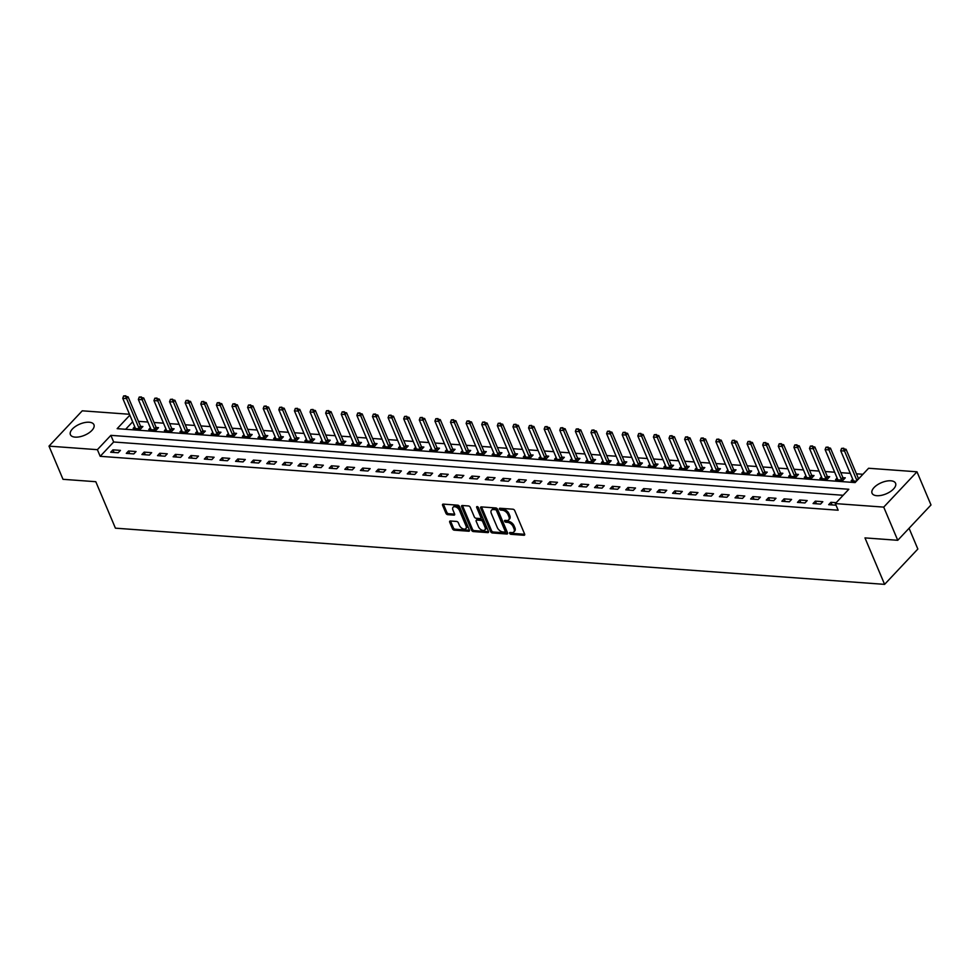 <?xml version="1.0" encoding="UTF-8"?>
<svg xmlns="http://www.w3.org/2000/svg" width="980" height="980" viewBox="0 0 980 980"><rect width="100%" height="100%" fill="white"/><g stroke="black" fill="none" stroke-linecap="round" stroke-linejoin="round"><path stroke-width="1.47" d="M509.686 533.341A1.127 0.674 -136.7 0 0 510.923 534.308L523.945 535.264A1.605 0.968 -136.7 0 0 524.57 535.068A1.605 0.968 -136.7 0 0 524.619 534.051L514.721 510.605A1.605 0.968 -136.7 0 0 512.944 509.208L499.923 508.252A1.127 0.674 -136.7 0 0 500.694 510.078L502.373 510.2A5.145 3.087 -136.7 0 1 508.057 514.659L508.877 516.607A5.145 3.087 -136.7 0 1 508.706 519.853A5.145 3.087 -136.7 0 1 506.721 520.49L505.031 520.368A1.127 0.674 -136.7 0 0 505.803 522.193L507.493 522.316A5.145 3.087 -136.7 0 1 513.177 526.774L513.998 528.735A5.145 3.087 -136.7 0 1 513.826 531.969A5.145 3.087 -136.7 0 1 511.842 532.606L510.151 532.483A1.127 0.674 -136.7 0 0 509.686 533.341M510.654 532.52A1.127 0.674 -136.7 0 0 511.83 533.353L524.704 534.296M500.413 508.289A1.127 0.674 -136.7 0 0 501.589 509.122L503.279 509.245L502.373 510.2M505.533 520.404A1.127 0.674 -136.7 0 0 506.709 521.238L508.387 521.36L507.493 522.316M89.18 422.233A12.777 6.064 157.1 0 1 93.933 424.72A12.777 6.064 157.1 0 1 88.678 433.074A12.777 6.064 157.1 0 1 75.166 437.129A12.777 6.064 157.1 0 1 70.401 434.655A12.777 6.064 157.1 0 1 75.668 426.3A12.777 6.064 157.1 0 1 89.18 422.233M890.82 480.8A12.777 6.064 157.1 0 1 895.573 483.275A12.777 6.064 157.1 0 1 890.318 491.629A12.777 6.064 157.1 0 1 876.806 495.696A12.777 6.064 157.1 0 1 872.053 493.222A12.777 6.064 157.1 0 1 877.308 484.867A12.777 6.064 157.1 0 1 890.82 480.8M450.396 520.993A1.605 0.968 -136.7 0 0 449.771 521.188A1.605 0.968 -136.7 0 0 449.71 522.205L452.491 528.784A1.605 0.968 -136.7 0 0 454.267 530.168L468.734 531.234A1.605 0.968 -136.7 0 0 469.346 531.025A1.605 0.968 -136.7 0 0 469.408 530.021L459.498 506.562A1.605 0.968 -136.7 0 0 457.721 505.178L443.266 504.112A1.605 0.968 -136.7 0 0 442.642 504.32A1.605 0.968 -136.7 0 0 442.593 505.337L445.949 513.275A1.605 0.968 -136.7 0 0 447.725 514.672L453.912 515.125A1.605 0.968 -136.7 0 0 454.536 514.917A1.605 0.968 -136.7 0 0 454.585 513.912L452.919 509.968A4.3 2.573 -136.7 0 1 453.066 507.26A4.3 2.573 -136.7 0 1 456.362 507.199A4.3 2.573 -136.7 0 1 459.473 510.445L466.002 525.88A4.3 2.573 -136.7 0 1 465.855 528.588A4.3 2.573 -136.7 0 1 462.56 528.649A4.3 2.573 -136.7 0 1 459.436 525.403L458.358 522.83A1.605 0.968 -136.7 0 0 456.582 521.446L450.396 520.993M129.862 415.165L117.159 428.664L855.111 482.577L868.598 468.256L916.986 471.797L931 504.97L897.741 540.298L864.973 537.898L884.597 584.362L115.42 528.171L95.795 481.707L63.014 479.318L49 446.133L82.259 410.816L129.483 414.271M897.741 540.298L883.727 507.113L835.34 503.585L848.827 489.265L110.863 435.353L97.388 449.673L49 446.133M843.155 495.28L113.668 441.992L100.193 456.313L838.145 510.213L835.34 503.585M100.193 456.313L97.388 449.673M490.613 531.564A1.605 0.968 -136.7 0 0 492.389 532.961L506.844 534.014A1.605 0.968 -136.7 0 0 507.469 533.818A1.605 0.968 -136.7 0 0 507.53 532.802L497.62 509.355A1.605 0.968 -136.7 0 0 495.843 507.959L481.376 506.905A1.605 0.968 -136.7 0 0 480.764 507.101A1.605 0.968 -136.7 0 0 480.702 508.118L490.613 531.564L491.507 530.609A1.605 0.968 -136.7 0 0 493.283 532.005L507.603 533.047M487.795 532.618L473.328 531.564A1.605 0.968 -136.7 0 1 471.552 530.168L461.641 506.721A1.605 0.968 -136.7 0 1 461.702 505.717A1.605 0.968 -136.7 0 1 462.327 505.509L468.514 505.962A1.605 0.968 -136.7 0 1 470.29 507.358L474.308 516.864A1.605 0.968 -136.7 0 0 476.084 518.261L480.188 518.555A1.605 0.968 -136.7 0 0 480.813 518.359A1.605 0.968 -136.7 0 0 480.862 517.342L476.684 507.444A1.127 0.674 -136.7 0 1 478.399 507.567L488.469 531.405A1.605 0.968 -136.7 0 1 488.408 532.422A1.605 0.968 -136.7 0 1 487.795 532.618L488.579 531.785M836.197 502.679L830.93 502.299L828.676 504.676L836.038 505.215M822.808 501.699L815.323 501.148L813.069 503.536L820.566 504.088L822.808 501.699M807.202 500.56L799.717 500.008L797.463 502.397L804.96 502.948L807.202 500.56M791.595 499.42L784.098 498.869L781.856 501.258L789.353 501.809L791.595 499.42M775.989 498.281L768.492 497.73L766.25 500.119L773.747 500.67L775.989 498.281M760.382 497.142L752.885 496.591L750.643 498.979L758.128 499.531L760.382 497.142M744.776 496.002L737.279 495.451L735.037 497.84L742.522 498.391L744.776 496.002M729.157 494.863L721.672 494.312L719.418 496.701L726.915 497.252L729.157 494.863M713.55 493.724L706.066 493.173L703.812 495.562L711.308 496.101L713.55 493.724M697.944 492.585L690.459 492.034L688.205 494.422L695.702 494.961L697.944 492.585M682.337 491.433L674.84 490.894L672.598 493.283L680.096 493.822L682.337 491.433M666.731 490.294L659.234 489.755L656.992 492.144L664.477 492.683L666.731 490.294M651.124 489.155L643.627 488.616L641.386 490.992L648.87 491.544L651.124 489.155M635.518 488.016L628.021 487.477L625.779 489.853L633.264 490.404L635.518 488.016M619.899 486.876L612.414 486.325L610.16 488.714L617.657 489.265L619.899 486.876M604.293 485.737L596.808 485.186L594.554 487.575L602.051 488.126L604.293 485.737M588.686 484.598L581.201 484.047L578.947 486.435L586.444 486.987L588.686 484.598M573.08 483.459L565.582 482.907L563.341 485.296L570.838 485.847L573.08 483.459M557.473 482.319L549.976 481.768L547.734 484.157L555.219 484.708L557.473 482.319M541.866 481.18L534.37 480.629L532.128 483.018L539.613 483.569L541.866 481.18M526.26 480.041L518.763 479.49L516.521 481.878L524.006 482.417L526.26 480.041M510.641 478.902L503.157 478.35L500.903 480.739L508.399 481.278L510.641 478.902M495.035 477.75L487.55 477.211L485.296 479.6L492.793 480.139L495.035 477.75M479.428 476.611L471.944 476.072L469.69 478.461L477.187 479L479.428 476.611M463.822 475.471L456.325 474.933L454.083 477.309L461.58 477.86L463.822 475.471M448.215 474.332L440.718 473.793L438.477 476.17L445.961 476.721L448.215 474.332M432.609 473.193L425.112 472.642L422.87 475.031L430.355 475.582L432.609 473.193M417.002 472.054L409.505 471.502L407.264 473.891L414.748 474.443L417.002 472.054M401.384 470.915L393.899 470.363L391.645 472.752L399.142 473.303L401.384 470.915M385.777 469.775L378.292 469.224L376.038 471.613L383.535 472.164L385.777 469.775M370.171 468.636L362.686 468.085L360.432 470.474L367.929 471.025L370.171 468.636M354.564 467.497L347.067 466.946L344.825 469.334L352.322 469.886L354.564 467.497M338.958 466.358L331.461 465.806L329.219 468.195L336.704 468.746L338.958 466.358M323.351 465.218L315.854 464.667L313.612 467.056L321.097 467.595L323.351 465.218M307.745 464.079L300.248 463.528L298.006 465.916L305.49 466.455L307.745 464.079M292.126 462.928L284.641 462.389L282.387 464.777L289.884 465.316L292.126 462.928M276.519 461.788L269.035 461.249L266.781 463.638L274.278 464.177L276.519 461.788M260.913 460.649L253.428 460.11L251.174 462.487L258.671 463.038L260.913 460.649M245.306 459.51L237.809 458.971L235.568 461.347L243.065 461.899L245.306 459.51M229.7 458.371L222.203 457.819L219.961 460.208L227.446 460.759L229.7 458.371M214.093 457.231L206.596 456.68L204.355 459.069L211.839 459.62L214.093 457.231M198.487 456.092L190.99 455.541L188.748 457.93L196.233 458.481L198.487 456.092M182.868 454.953L175.383 454.402L173.129 456.79L180.626 457.341L182.868 454.953M167.262 453.814L159.777 453.262L157.523 455.651L165.02 456.202L167.262 453.814M151.655 452.674L144.17 452.123L141.916 454.512L149.413 455.063L151.655 452.674M136.049 451.535L128.552 450.984L126.31 453.373L133.807 453.912L136.049 451.535M120.442 450.396L112.945 449.845L110.703 452.233L118.188 452.772L120.442 450.396M862.939 474.283L856.434 473.805M850.273 473.352L840.828 472.666M834.666 472.213L825.221 471.527M819.047 471.074L809.615 470.388M803.441 469.935L793.996 469.236M787.834 468.795L778.389 468.097M772.228 467.656L762.783 466.958M756.621 466.517L747.177 465.819M741.015 465.365L731.57 464.679M725.408 464.226L715.964 463.54M709.789 463.087L700.345 462.401M694.183 461.948L684.738 461.262M678.577 460.808L669.132 460.122M662.97 459.669L653.525 458.983M647.364 458.53L637.919 457.844M631.757 457.391L622.312 456.705M616.151 456.251L606.706 455.553M600.532 455.112L591.087 454.414M584.925 453.973L575.481 453.274M569.319 452.834L559.874 452.135M553.712 451.682L544.268 450.996M538.106 450.543L528.661 449.857M522.499 449.404L513.055 448.718M506.893 448.264L497.448 447.578M491.274 447.125L481.829 446.439M475.668 445.986L466.223 445.3M460.061 444.846L450.616 444.161M444.454 443.707L435.01 443.021M428.848 442.568L419.403 441.882M413.241 441.429L403.797 440.731M397.635 440.29L388.19 439.591M382.016 439.15L372.572 438.452M366.41 438.011L356.965 437.313M350.803 436.86L341.359 436.174M335.197 435.72L325.752 435.034M319.59 434.581L310.146 433.895M303.984 433.442L294.539 432.756M288.377 432.303L278.933 431.616M272.759 431.163L263.314 430.477M257.152 430.024L247.707 429.338M241.546 428.885L232.101 428.199M225.939 427.746L216.494 427.047M210.333 426.606L200.888 425.908M194.726 425.467L185.281 424.769M179.12 424.328L169.675 423.63M163.501 423.176L154.056 422.49M147.894 422.037L138.45 421.351M132.668 421.804L125.624 429.289M852.723 479.147L851.155 480.813L856.422 481.205M837.104 478.007L835.548 479.673L843.033 480.225L845.287 477.836L842.971 477.664M821.497 476.868L819.929 478.534L827.426 479.085L829.668 476.697L827.365 476.525M805.891 475.729L804.323 477.395L811.82 477.946L814.062 475.557L811.759 475.386M790.284 474.59L788.716 476.255L796.213 476.795L798.455 474.418L796.14 474.247M774.678 473.45L773.11 475.116L780.607 475.655L782.848 473.279L780.533 473.107M759.071 472.311L757.503 473.977L764.988 474.516L767.242 472.127L764.927 471.968M743.465 471.172L741.897 472.838L749.382 473.377L751.636 470.988L749.32 470.829M727.846 470.033L726.29 471.686L733.775 472.238L736.029 469.849L733.714 469.69M712.24 468.881L710.672 470.547L718.168 471.098L720.41 468.71L718.107 468.538M696.633 467.742L695.065 469.408L702.562 469.959L704.804 467.57L702.489 467.399M681.027 466.603L679.458 468.269L686.956 468.82L689.197 466.431L686.882 466.26M665.42 465.463L663.852 467.129L671.349 467.68L673.591 465.292L671.276 465.12M649.814 464.324L648.245 465.99L655.73 466.541L657.984 464.153L655.669 463.981M634.207 463.185L632.639 464.851L640.124 465.402L642.378 463.013L640.062 462.842M618.588 462.046L617.02 463.712L624.517 464.263L626.759 461.874L624.456 461.702M602.982 460.906L601.414 462.572L608.911 463.124L611.153 460.735L608.85 460.563M587.375 459.767L585.807 461.433L593.304 461.972L595.546 459.596L593.231 459.424M571.769 458.628L570.201 460.294L577.698 460.833L579.94 458.456L577.624 458.285M556.162 457.488L554.594 459.155L562.091 459.694L564.333 457.305L562.018 457.146M540.556 456.349L538.988 458.015L546.473 458.554L548.726 456.166L546.411 456.006M524.949 455.21L523.381 456.864L530.866 457.415L533.12 455.026L530.805 454.855M509.331 454.059L507.763 455.725L515.26 456.276L517.501 453.887L515.198 453.716M493.724 452.919L492.156 454.585L499.653 455.137L501.895 452.748L499.592 452.576M478.118 451.78L476.55 453.446L484.047 453.997L486.288 451.609L483.973 451.437M462.511 450.641L460.943 452.307L468.44 452.858L470.682 450.469L468.367 450.298M446.905 449.502L445.337 451.168L452.821 451.719L455.075 449.33L452.76 449.159M431.298 448.362L429.73 450.028L437.215 450.579L439.469 448.191L437.154 448.019M415.692 447.223L414.124 448.889L421.608 449.44L423.862 447.052L421.547 446.88M400.073 446.084L398.505 447.75L406.002 448.289L408.244 445.912L405.941 445.741M384.466 444.945L382.898 446.611L390.395 447.149L392.637 444.773L390.334 444.602M368.86 443.805L367.292 445.471L374.789 446.01L377.031 443.622L374.715 443.462M353.253 442.666L351.685 444.332L359.182 444.871L361.424 442.482L359.109 442.323M337.647 441.527L336.079 443.18L343.563 443.732L345.818 441.343L343.502 441.184M322.04 440.375L320.472 442.041L327.957 442.593L330.211 440.204L327.896 440.032M306.434 439.236L304.866 440.902L312.351 441.453L314.605 439.065L312.289 438.893M290.815 438.097L289.247 439.763L296.744 440.314L298.986 437.925L296.683 437.754M275.209 436.958L273.641 438.624L281.138 439.175L283.379 436.786L281.076 436.615M259.602 435.818L258.034 437.484L265.531 438.036L267.773 435.647L265.457 435.475M243.996 434.679L242.428 436.345L249.925 436.896L252.166 434.507L249.851 434.336M228.389 433.54L226.821 435.206L234.306 435.757L236.56 433.368L234.245 433.197M212.782 432.401L211.214 434.067L218.699 434.618L220.953 432.229L218.638 432.058M197.176 431.261L195.608 432.927L203.093 433.466L205.347 431.09L203.032 430.918M181.557 430.122L179.989 431.788L187.486 432.327L189.728 429.951L187.425 429.779M165.951 428.983L164.383 430.649L171.88 431.188L174.121 428.799L171.819 428.64M150.344 427.844L148.776 429.51L156.273 430.049L158.515 427.66L156.2 427.501M134.738 426.704L133.17 428.358L140.667 428.909L142.909 426.521L140.593 426.349M884.597 584.362L917.844 549.033L909.073 528.269M916.986 471.797L883.727 507.113M113.668 441.992L110.863 435.353M830.93 502.299L832.045 504.921M815.323 501.148L816.438 503.781M799.717 500.008L800.819 502.642M784.098 498.869L785.213 501.503M768.492 497.73L769.606 500.363M752.885 496.591L754 499.224M737.279 495.451L738.393 498.085M721.672 494.312L722.787 496.946M706.066 493.173L707.18 495.807M690.459 492.034L691.562 494.667M674.84 490.894L675.955 493.528M659.234 489.755L660.348 492.389M643.627 488.616L644.742 491.237M628.021 487.477L629.136 490.098M612.414 486.325L613.529 488.959M596.808 485.186L597.91 487.82M581.201 484.047L582.304 486.68M565.582 482.907L566.697 485.541M549.976 481.768L551.091 484.402M534.37 480.629L535.484 483.263M518.763 479.49L519.878 482.123M503.157 478.35L504.271 480.984M487.55 477.211L488.653 479.845M471.944 476.072L473.046 478.706M456.325 474.933L457.44 477.566M440.718 473.793L441.833 476.415M425.112 472.642L426.227 475.276M409.505 471.502L410.62 474.136M393.899 470.363L395.014 472.997M378.292 469.224L379.395 471.858M362.686 468.085L363.788 470.719M347.067 466.946L348.182 469.579M331.461 465.806L332.575 468.44M315.854 464.667L316.969 467.301M300.248 463.528L301.362 466.162M284.641 462.389L285.756 465.022M269.035 461.249L270.137 463.883M253.428 460.11L254.531 462.732M237.809 458.971L238.924 461.592M222.203 457.819L223.318 460.453M206.596 456.68L207.711 459.314M190.99 455.541L192.105 458.175M175.383 454.402L176.498 457.035M159.777 453.262L160.879 455.896M144.17 452.123L145.273 454.757M128.552 450.984L129.666 453.618M112.945 449.845L114.06 452.478M513.826 531.969L514.721 531.013A5.145 3.087 -136.7 0 0 514.904 527.779L513.998 528.735M508.387 521.36A5.145 3.087 -136.7 0 1 514.071 525.819L514.904 527.779M508.706 519.853L509.6 518.898A5.145 3.087 -136.7 0 0 509.784 515.664L508.877 516.607M503.279 509.245A5.145 3.087 -136.7 0 1 508.951 513.704L509.784 515.664M481.523 506.917A1.605 0.968 -136.7 0 0 481.609 507.162L491.507 530.609M504.737 532.091A1.127 0.674 -136.7 0 0 505.202 531.246L496.505 510.654A1.127 0.674 -136.7 0 0 495.268 509.686L493.491 509.551A5.145 3.087 -136.7 0 0 491.507 510.2A5.145 3.087 -136.7 0 0 491.323 513.434L497.277 527.51A5.145 3.087 -136.7 0 0 502.948 531.956L504.737 532.091M505.631 531.135A1.127 0.674 -136.7 0 0 506.109 530.29L505.202 531.246M491.507 510.2L492.401 509.245A5.145 3.087 -136.7 0 1 494.386 508.596L496.162 508.73A1.127 0.674 -136.7 0 1 497.411 509.71L506.109 530.29M488.555 531.662L474.222 530.609L473.328 531.564M462.462 505.521A1.605 0.968 -136.7 0 0 462.548 505.766L472.446 529.212A1.605 0.968 -136.7 0 0 474.222 530.609M480.813 518.359L481.707 517.403A1.605 0.968 -136.7 0 0 481.756 516.387L477.701 506.795M478.473 526.738A4.3 2.573 -136.7 0 0 481.584 529.972A4.3 2.573 -136.7 0 0 484.88 529.923A4.3 2.573 -136.7 0 0 485.027 527.216L482.736 521.777A1.605 0.968 -136.7 0 0 480.96 520.38L476.856 520.086A1.605 0.968 -136.7 0 0 476.231 520.282A1.605 0.968 -136.7 0 0 476.182 521.299L478.473 526.738M484.88 529.923L485.786 528.967A4.3 2.573 -136.7 0 0 485.933 526.26L485.027 527.216M476.231 520.282L477.125 519.327A1.605 0.968 -136.7 0 1 477.75 519.13L481.854 519.424A1.605 0.968 -136.7 0 1 483.63 520.821L485.933 526.26M465.855 528.588L466.75 527.632A4.3 2.573 -136.7 0 0 466.897 524.925L466.002 525.88M453.066 507.26L453.973 506.305A4.3 2.573 -136.7 0 1 457.268 506.256A4.3 2.573 -136.7 0 1 460.38 509.49L466.897 524.925M443.401 504.124A1.605 0.968 -136.7 0 0 443.487 504.382L446.843 512.32A1.605 0.968 -136.7 0 0 448.62 513.716L454.671 514.157M450.531 521.005A1.605 0.968 -136.7 0 0 450.616 521.25L453.397 527.828A1.605 0.968 -136.7 0 0 455.173 529.212L469.494 530.266M858.615 478.865A1.642 0.98 43.3 0 1 858.419 478.51L846.083 449.305L844.466 451.033L840.717 450.751L853.053 479.955A1.642 0.98 43.3 0 1 853.164 480.347L853.249 480.972M843.743 448.228L841.6 448.387L846.083 449.305M856.998 480.58A1.642 0.98 43.3 0 1 856.802 480.225L843.474 448.522M840.717 450.751L841.6 448.387M844.025 479.171L843.045 477.774A1.642 0.98 43.3 0 1 842.812 477.37L830.477 448.166L828.86 449.894L825.111 449.612L837.447 478.816A1.642 0.98 43.3 0 1 837.557 479.208L837.643 479.833M828.137 447.088L825.993 447.235L830.477 448.166M841.881 480.139L841.428 479.49A1.642 0.98 43.3 0 1 841.195 479.085L827.867 447.382M825.111 449.612L825.993 447.235M828.418 478.032L827.439 476.635A1.642 0.98 43.3 0 1 827.206 476.231L814.87 447.027L813.253 448.742L809.505 448.473L821.84 477.677A1.642 0.98 43.3 0 1 821.951 478.069L822.024 478.681M812.53 445.949L810.387 446.096L814.87 447.027M826.275 479L825.822 478.35A1.642 0.98 43.3 0 1 825.589 477.946L812.261 446.243M809.505 448.473L810.387 446.096M812.812 476.893L811.82 475.496A1.642 0.98 43.3 0 1 811.599 475.092L799.264 445.888L797.647 447.603L793.898 447.333L806.234 476.537A1.642 0.98 43.3 0 1 806.344 476.929L806.418 477.542M796.924 444.81L794.78 444.957L799.264 445.888M810.656 477.86L810.203 477.211A1.642 0.98 43.3 0 1 809.982 476.807L796.654 445.091M793.898 447.333L794.78 444.957M797.206 475.741L796.213 474.357A1.642 0.98 43.3 0 1 795.993 473.952L783.657 444.749L782.04 446.464L778.292 446.194L790.627 475.398A1.642 0.98 43.3 0 1 790.738 475.79L790.811 476.403M781.317 443.671L779.173 443.818L783.657 444.749M795.05 476.721L794.596 476.072A1.642 0.98 43.3 0 1 794.376 475.668L781.048 443.952M778.292 446.194L779.173 443.818M781.587 474.602L780.607 473.218A1.642 0.98 43.3 0 1 780.374 472.801L768.051 443.609L766.433 445.324L762.685 445.055L775.021 474.247A1.642 0.98 43.3 0 1 775.131 474.651L775.205 475.263M765.711 442.531L763.567 442.678L768.051 443.609M779.443 475.57L778.99 474.933A1.642 0.98 43.3 0 1 778.757 474.528L765.441 442.813M762.685 445.055L763.567 442.678M765.98 473.463L765 472.078A1.642 0.98 43.3 0 1 764.768 471.662L752.432 442.47L750.815 444.185L747.079 443.916L759.402 473.107A1.642 0.98 43.3 0 1 759.524 473.512L759.598 474.124M750.104 441.392L747.961 441.539L752.432 442.47M763.837 474.43L763.383 473.793A1.642 0.98 43.3 0 1 763.151 473.389L749.823 441.674M747.079 443.916L747.961 441.539M750.374 472.323L749.394 470.939A1.642 0.98 43.3 0 1 749.161 470.523L736.825 441.331L735.208 443.046L731.46 442.776L743.795 471.968A1.642 0.98 43.3 0 1 743.906 472.372L743.992 472.985M734.486 440.253L732.342 440.4L736.825 441.331M748.23 473.291L747.777 472.654A1.642 0.98 43.3 0 1 747.544 472.25L734.216 440.535M731.46 442.776L732.342 440.4M734.767 471.184L733.787 469.788A1.642 0.98 43.3 0 1 733.555 469.383L721.219 440.192L719.602 441.907L715.853 441.637L728.189 470.829A1.642 0.98 43.3 0 1 728.299 471.233L728.385 471.846M718.879 439.113L716.735 439.261L721.219 440.192M732.624 472.152L732.17 471.515A1.642 0.98 43.3 0 1 731.938 471.111L718.61 439.395M715.853 441.637L716.735 439.261M719.161 470.045L718.181 468.648A1.642 0.98 43.3 0 1 717.948 468.244L705.612 439.052L703.995 440.767L700.247 440.498L712.583 469.69A1.642 0.98 43.3 0 1 712.693 470.094L712.766 470.706M703.273 437.974L701.129 438.121L705.612 439.052M717.017 471.013L716.564 470.376A1.642 0.98 43.3 0 1 716.331 469.959L703.003 438.256M700.247 440.498L701.129 438.121M703.554 468.906L702.562 467.509A1.642 0.98 43.3 0 1 702.342 467.105L690.006 437.913L688.389 439.628L684.64 439.346L696.976 468.55A1.642 0.98 43.3 0 1 697.086 468.955L697.16 469.567M687.666 436.835L685.522 436.982L690.006 437.913M701.398 469.873L700.945 469.236A1.642 0.98 43.3 0 1 700.725 468.82L687.397 437.117M684.64 439.346L685.522 436.982M687.948 467.766L686.956 466.37A1.642 0.98 43.3 0 1 686.735 465.966L674.399 436.762L672.782 438.489L669.034 438.207L681.37 467.411A1.642 0.98 43.3 0 1 681.48 467.803L681.553 468.428M672.06 435.684L669.916 435.843L674.399 436.762M685.792 468.734L685.339 468.085A1.642 0.98 43.3 0 1 685.118 467.68L671.79 435.978M669.034 438.207L669.916 435.843M672.329 466.627L671.349 465.231A1.642 0.98 43.3 0 1 671.116 464.826L658.793 435.622L657.176 437.35L653.427 437.068L665.763 466.272A1.642 0.98 43.3 0 1 665.873 466.664L665.947 467.288M656.453 434.544L654.309 434.704L658.793 435.622M670.185 467.595L669.732 466.946A1.642 0.98 43.3 0 1 669.499 466.541L656.183 434.838M653.427 437.068L654.309 434.704M656.723 465.488L655.742 464.091A1.642 0.98 43.3 0 1 655.51 463.687L643.174 434.483L641.557 436.21L637.821 435.929L650.144 465.132A1.642 0.98 43.3 0 1 650.267 465.524L650.34 466.149M640.834 433.405L638.703 433.564L643.174 434.483M654.579 466.455L654.126 465.806A1.642 0.98 43.3 0 1 653.893 465.402L640.565 433.699M637.821 435.929L638.703 433.564M641.116 464.349L640.136 462.952A1.642 0.98 43.3 0 1 639.903 462.548L627.567 433.344L625.951 435.059L622.202 434.789L634.538 463.993A1.642 0.98 43.3 0 1 634.648 464.385L634.734 464.998M625.228 432.266L623.084 432.413L627.567 433.344M638.972 465.316L638.519 464.667A1.642 0.98 43.3 0 1 638.286 464.263L624.958 432.56M622.202 434.789L623.084 432.413M625.51 463.209L624.529 461.813A1.642 0.98 43.3 0 1 624.297 461.409L611.961 432.204L610.344 433.92L606.596 433.65L618.931 462.854A1.642 0.98 43.3 0 1 619.042 463.246L619.127 463.859M609.621 431.127L607.477 431.274L611.961 432.204M623.366 464.177L622.913 463.528A1.642 0.98 43.3 0 1 622.68 463.124L609.352 431.421M606.596 433.65L607.477 431.274M609.903 462.07L608.923 460.674A1.642 0.98 43.3 0 1 608.69 460.269L596.355 431.065L594.738 432.78L590.989 432.511L603.325 461.715A1.642 0.98 43.3 0 1 603.435 462.107L603.509 462.719M594.015 429.987L591.871 430.134L596.355 431.065M607.759 463.038L607.294 462.389A1.642 0.98 43.3 0 1 607.073 461.984L593.745 430.269M590.989 432.511L591.871 430.134M594.297 460.918L593.304 459.534A1.642 0.98 43.3 0 1 593.084 459.13L580.748 429.926L579.131 431.641L575.383 431.372L587.718 460.563A1.642 0.98 43.3 0 1 587.829 460.968L587.902 461.58M578.408 428.848L576.265 428.995L580.748 429.926M592.141 461.899L591.687 461.249A1.642 0.98 43.3 0 1 591.467 460.845L578.139 429.13M575.383 431.372L576.265 428.995M578.69 459.779L577.698 458.395A1.642 0.98 43.3 0 1 577.477 457.979L565.142 428.787L563.524 430.502L559.776 430.232L572.112 459.424A1.642 0.98 43.3 0 1 572.222 459.828L572.296 460.441M562.802 427.709L560.658 427.856L565.142 428.787M576.534 460.747L576.081 460.11A1.642 0.98 43.3 0 1 575.86 459.706L562.532 427.99M559.776 430.232L560.658 427.856M563.071 458.64L562.091 457.256A1.642 0.98 43.3 0 1 561.859 456.839L549.535 427.648L547.918 429.363L544.17 429.093L556.505 458.285A1.642 0.98 43.3 0 1 556.615 458.689L556.689 459.302M547.195 426.57L545.052 426.716L549.535 427.648M560.928 459.608L560.474 458.971A1.642 0.98 43.3 0 1 560.241 458.567L546.926 426.851M544.17 429.093L545.052 426.716M547.465 457.501L546.485 456.104A1.642 0.98 43.3 0 1 546.252 455.7L533.916 426.508L532.299 428.223L528.563 427.954L540.887 457.146A1.642 0.98 43.3 0 1 541.009 457.55L541.082 458.162M531.577 425.43L529.445 425.577L533.916 426.508M545.321 458.469L544.868 457.832A1.642 0.98 43.3 0 1 544.635 457.427L531.307 425.712M528.563 427.954L529.445 425.577M531.858 456.362L530.878 454.965A1.642 0.98 43.3 0 1 530.646 454.561L518.31 425.369L516.693 427.084L512.944 426.815L525.28 456.006A1.642 0.98 43.3 0 1 525.39 456.411L525.476 457.023M515.97 424.291L513.826 424.438L518.31 425.369M529.715 457.329L529.261 456.692A1.642 0.98 43.3 0 1 529.029 456.276L515.701 424.573M512.944 426.815L513.826 424.438M516.252 455.222L515.272 453.826A1.642 0.98 43.3 0 1 515.039 453.422L502.703 424.23L501.086 425.945L497.338 425.663L509.674 454.867A1.642 0.98 43.3 0 1 509.784 455.271L509.87 455.884M500.363 423.152L498.22 423.299L502.703 424.23M514.108 456.19L513.655 455.553A1.642 0.98 43.3 0 1 513.422 455.137L500.094 423.434M497.338 425.663L498.22 423.299M500.645 454.083L499.665 452.687A1.642 0.98 43.3 0 1 499.433 452.282L487.097 423.078L485.48 424.805L481.731 424.524L494.067 453.728A1.642 0.98 43.3 0 1 494.177 454.12L494.251 454.745M484.757 422L482.613 422.16L487.097 423.078M498.502 455.051L498.036 454.414A1.642 0.98 43.3 0 1 497.816 453.997L484.488 422.294M481.731 424.524L482.613 422.16M485.039 452.944L484.047 451.547A1.642 0.98 43.3 0 1 483.826 451.143L471.49 421.939L469.873 423.666L466.125 423.385L478.461 452.589A1.642 0.98 43.3 0 1 478.571 452.981L478.644 453.605M469.151 420.861L467.007 421.02L471.49 421.939M482.883 453.912L482.43 453.262A1.642 0.98 43.3 0 1 482.209 452.858L468.881 421.155M466.125 423.385L467.007 421.02M469.432 451.805L468.44 450.408A1.642 0.98 43.3 0 1 468.22 450.004L455.884 420.8L454.267 422.527L450.518 422.245L462.854 451.449A1.642 0.98 43.3 0 1 462.964 451.841L463.038 452.466M453.544 419.722L451.4 419.881L455.884 420.8M467.276 452.772L466.823 452.123A1.642 0.98 43.3 0 1 466.603 451.719L453.274 420.016M450.518 422.245L451.4 419.881M453.814 450.665L452.834 449.269A1.642 0.98 43.3 0 1 452.601 448.865L440.277 419.661L438.66 421.388L434.912 421.106L447.248 450.31A1.642 0.98 43.3 0 1 447.358 450.702L447.431 451.327M437.938 418.583L435.794 418.73L440.277 419.661M451.67 451.633L451.216 450.984A1.642 0.98 43.3 0 1 450.984 450.579L437.668 418.877M434.912 421.106L435.794 418.73M438.207 449.526L437.227 448.13A1.642 0.98 43.3 0 1 436.994 447.725L424.659 418.521L423.041 420.236L419.305 419.967L431.629 449.171A1.642 0.98 43.3 0 1 431.751 449.563L431.825 450.175M422.319 417.443L420.187 417.59L424.659 418.521M436.063 450.494L435.61 449.845A1.642 0.98 43.3 0 1 435.377 449.44L422.049 417.737M419.305 419.967L420.187 417.59M422.601 448.387L421.621 446.99A1.642 0.98 43.3 0 1 421.388 446.586L409.052 417.382L407.435 419.097L403.687 418.827L416.022 448.032A1.642 0.98 43.3 0 1 416.132 448.424L416.218 449.036M406.712 416.304L404.569 416.451L409.052 417.382M420.457 449.355L420.004 448.705A1.642 0.98 43.3 0 1 419.771 448.301L406.443 416.586M403.687 418.827L404.569 416.451M406.994 447.248L406.014 445.851A1.642 0.98 43.3 0 1 405.781 445.447L393.446 416.243L391.829 417.958L388.08 417.688L400.416 446.892A1.642 0.98 43.3 0 1 400.526 447.284L400.612 447.897M391.106 415.165L388.962 415.312L393.446 416.243M404.85 448.215L404.397 447.566A1.642 0.98 43.3 0 1 404.164 447.162L390.836 415.447M388.08 417.688L388.962 415.312M391.388 446.096L390.408 444.712A1.642 0.98 43.3 0 1 390.175 444.295L377.839 415.104L376.222 416.819L372.474 416.549L384.809 445.741A1.642 0.98 43.3 0 1 384.92 446.145L384.993 446.757M375.499 414.026L373.356 414.173L377.839 415.104M389.244 447.076L388.778 446.427A1.642 0.98 43.3 0 1 388.558 446.023L375.23 414.307M372.474 416.549L373.356 414.173M375.781 444.957L374.789 443.573A1.642 0.98 43.3 0 1 374.568 443.156L362.233 413.964L360.615 415.679L356.867 415.41L369.203 444.602A1.642 0.98 43.3 0 1 369.313 445.006L369.387 445.618M359.893 412.886L357.749 413.033L362.233 413.964M373.625 445.925L373.172 445.288A1.642 0.98 43.3 0 1 372.951 444.883L359.623 413.168M356.867 415.41L357.749 413.033M360.175 443.818L359.182 442.433A1.642 0.98 43.3 0 1 358.962 442.017L346.626 412.825L345.009 414.54L341.26 414.271L353.596 443.462A1.642 0.98 43.3 0 1 353.707 443.866L353.78 444.479M344.286 411.747L342.143 411.894L346.626 412.825M358.019 444.785L357.565 444.148A1.642 0.98 43.3 0 1 357.345 443.744L344.017 412.029M341.26 414.271L342.143 411.894M344.556 442.678L343.576 441.282A1.642 0.98 43.3 0 1 343.343 440.877L331.02 411.686L329.402 413.401L325.654 413.131L337.99 442.323A1.642 0.98 43.3 0 1 338.1 442.727L338.174 443.34M328.68 410.608L326.536 410.755L331.02 411.686M342.412 443.646L341.959 443.009A1.642 0.98 43.3 0 1 341.726 442.605L328.41 410.89M325.654 413.131L326.536 410.755M328.949 441.539L327.969 440.143A1.642 0.98 43.3 0 1 327.737 439.738L315.401 410.547L313.784 412.262L310.048 411.992L322.371 441.184A1.642 0.98 43.3 0 1 322.494 441.588L322.567 442.201M313.061 409.469L310.93 409.615L315.401 410.547M326.805 442.507L326.352 441.87A1.642 0.98 43.3 0 1 326.12 441.453L312.792 409.75M310.048 411.992L310.93 409.615M313.343 440.4L312.363 439.003A1.642 0.98 43.3 0 1 312.13 438.599L299.794 409.407L298.177 411.122L294.429 410.841L306.764 440.045A1.642 0.98 43.3 0 1 306.875 440.449L306.961 441.061M297.454 408.329L295.311 408.476L299.794 409.407M311.199 441.368L310.746 440.731A1.642 0.98 43.3 0 1 310.513 440.314L297.185 408.611M294.429 410.841L295.311 408.476M297.736 439.261L296.756 437.864A1.642 0.98 43.3 0 1 296.524 437.46L284.188 408.256L282.571 409.983L278.822 409.701L291.158 438.905A1.642 0.98 43.3 0 1 291.268 439.297L291.354 439.922M281.848 407.178L279.704 407.337L284.188 408.256M295.593 440.228L295.139 439.579A1.642 0.98 43.3 0 1 294.907 439.175L281.579 407.472M278.822 409.701L279.704 407.337M282.13 438.121L281.15 436.725A1.642 0.98 43.3 0 1 280.917 436.321L268.581 407.116L266.964 408.844L263.216 408.562L275.552 437.766A1.642 0.98 43.3 0 1 275.662 438.158L275.735 438.783M266.242 406.038L264.098 406.198L268.581 407.116M279.986 439.089L279.521 438.44A1.642 0.98 43.3 0 1 279.3 438.036L265.972 406.333M263.216 408.562L264.098 406.198M266.523 436.982L265.531 435.586A1.642 0.98 43.3 0 1 265.311 435.181L252.975 405.977L251.358 407.704L247.609 407.423L259.945 436.627A1.642 0.98 43.3 0 1 260.055 437.019L260.129 437.644M250.635 404.899L248.491 405.059L252.975 405.977M264.367 437.95L263.914 437.301A1.642 0.98 43.3 0 1 263.694 436.896L250.366 405.193M247.609 407.423L248.491 405.059M250.917 435.843L249.925 434.446A1.642 0.98 43.3 0 1 249.704 434.042L237.368 404.838L235.751 406.553L232.003 406.284L244.339 435.488A1.642 0.98 43.3 0 1 244.449 435.88L244.522 436.492M235.029 403.76L232.885 403.907L237.368 404.838M248.761 436.81L248.308 436.161A1.642 0.98 43.3 0 1 248.087 435.757L234.759 404.054M232.003 406.284L232.885 403.907M235.298 434.704L234.318 433.307A1.642 0.98 43.3 0 1 234.085 432.903L221.762 403.699L220.132 405.414L216.396 405.144L228.732 434.348A1.642 0.98 43.3 0 1 228.842 434.74L228.916 435.353M219.422 402.621L217.278 402.768L221.762 403.699M233.154 435.671L232.701 435.022A1.642 0.98 43.3 0 1 232.468 434.618L219.153 402.915M216.396 405.144L217.278 402.768M219.692 433.564L218.712 432.168A1.642 0.98 43.3 0 1 218.479 431.764L206.143 402.56L204.526 404.274L200.79 404.005L213.113 433.209A1.642 0.98 43.3 0 1 213.224 433.601L213.309 434.214M203.803 401.482L201.672 401.629L206.143 402.56M217.548 434.532L217.095 433.883A1.642 0.98 43.3 0 1 216.862 433.479L203.534 401.763M200.79 404.005L201.672 401.629M204.085 432.413L203.105 431.029A1.642 0.98 43.3 0 1 202.872 430.624L190.537 401.42L188.919 403.135L185.171 402.866L197.507 432.058A1.642 0.98 43.3 0 1 197.617 432.462L197.703 433.074M188.197 400.342L186.053 400.489L190.537 401.42M201.941 433.393L201.488 432.744A1.642 0.98 43.3 0 1 201.255 432.339L187.927 400.624M185.171 402.866L186.053 400.489M188.479 431.274L187.499 429.889A1.642 0.98 43.3 0 1 187.266 429.473L174.93 400.281L173.313 401.996L169.565 401.727L181.9 430.918A1.642 0.98 43.3 0 1 182.011 431.323L182.096 431.935M172.59 399.203L170.446 399.35L174.93 400.281M186.335 432.241L185.882 431.604A1.642 0.98 43.3 0 1 185.649 431.2L172.321 399.485M169.565 401.727L170.446 399.35M172.872 430.134L171.88 428.75A1.642 0.98 43.3 0 1 171.659 428.334L159.324 399.142L157.707 400.857L153.958 400.587L166.294 429.779A1.642 0.98 43.3 0 1 166.404 430.183L166.478 430.796M156.984 398.064L154.84 398.211L159.324 399.142M170.728 431.102L170.263 430.465A1.642 0.98 43.3 0 1 170.042 430.061L156.714 398.346M153.958 400.587L154.84 398.211M157.266 428.995L156.273 427.599A1.642 0.98 43.3 0 1 156.053 427.194L143.717 398.002L142.1 399.718L138.352 399.448L150.687 428.64A1.642 0.98 43.3 0 1 150.798 429.044L150.871 429.657M141.377 396.925L139.233 397.072L143.717 398.002M155.11 429.963L154.656 429.326A1.642 0.98 43.3 0 1 154.436 428.922L141.108 397.206M138.352 399.448L139.233 397.072M141.659 427.856L140.667 426.459A1.642 0.98 43.3 0 1 140.446 426.055L128.111 396.863L126.494 398.578L122.745 398.309L135.081 427.501A1.642 0.98 43.3 0 1 135.191 427.905L135.264 428.517M125.771 395.785L123.627 395.932L128.111 396.863M139.503 428.824L139.05 428.187A1.642 0.98 43.3 0 1 138.817 427.77L125.501 396.067M122.745 398.309L123.627 395.932M511.83 533.353L510.923 534.308M501.589 509.122L500.694 510.078M506.709 521.238L505.803 522.193M514.071 525.819L513.177 526.774M508.951 513.704L508.057 514.659M524.729 534.431L523.945 535.264M481.609 507.162L480.702 508.118M507.628 533.181L506.844 534.014M493.283 532.005L492.389 532.961M497.411 509.71L496.505 510.654M496.162 508.73L495.268 509.686M494.386 508.596L493.491 509.551M472.446 529.212L471.552 530.168M462.548 505.766L461.641 506.721M481.756 516.387L480.862 517.342M477.419 506.648L476.684 507.444M483.63 520.821L482.736 521.777M481.854 519.424L480.96 520.38M477.75 519.13L476.856 520.086M460.38 509.49L459.473 510.445M454.696 514.292L453.912 515.125M448.62 513.716L447.725 514.672M446.843 512.32L445.949 513.275M443.487 504.382L442.593 505.337M469.518 530.401L468.734 531.234M455.173 529.212L454.267 530.168M453.397 527.828L452.491 528.784M450.616 521.25L449.71 522.205M858.419 478.51L856.802 480.225M842.812 477.37L841.195 479.085M843.045 477.774L841.428 479.49M827.206 476.231L825.589 477.946M827.439 476.635L825.822 478.35M811.599 475.092L809.982 476.807M811.82 475.496L810.203 477.211M795.993 473.952L794.376 475.668M796.213 474.357L794.596 476.072M780.374 472.801L778.757 474.528M780.607 473.218L778.99 474.933M764.768 471.662L763.151 473.389M765 472.078L763.383 473.793M749.161 470.523L747.544 472.25M749.394 470.939L747.777 472.654M733.555 469.383L731.938 471.111M733.787 469.788L732.17 471.515M717.948 468.244L716.331 469.959M718.181 468.648L716.564 470.376M702.342 467.105L700.725 468.82M702.562 467.509L700.945 469.236M686.735 465.966L685.118 467.68M686.956 466.37L685.339 468.085M671.116 464.826L669.499 466.541M671.349 465.231L669.732 466.946M655.51 463.687L653.893 465.402M655.742 464.091L654.126 465.806M639.903 462.548L638.286 464.263M640.136 462.952L638.519 464.667M624.297 461.409L622.68 463.124M624.529 461.813L622.913 463.528M608.69 460.269L607.073 461.984M608.923 460.674L607.294 462.389M593.084 459.13L591.467 460.845M593.304 459.534L591.687 461.249M577.477 457.979L575.86 459.706M577.698 458.395L576.081 460.11M561.859 456.839L560.241 458.567M562.091 457.256L560.474 458.971M546.252 455.7L544.635 457.427M546.485 456.104L544.868 457.832M530.646 454.561L529.029 456.276M530.878 454.965L529.261 456.692M515.039 453.422L513.422 455.137M515.272 453.826L513.655 455.553M499.433 452.282L497.816 453.997M499.665 452.687L498.036 454.414M483.826 451.143L482.209 452.858M484.047 451.547L482.43 453.262M468.22 450.004L466.603 451.719M468.44 450.408L466.823 452.123M452.601 448.865L450.984 450.579M452.834 449.269L451.216 450.984M436.994 447.725L435.377 449.44M437.227 448.13L435.61 449.845M421.388 446.586L419.771 448.301M421.621 446.99L420.004 448.705M405.781 445.447L404.164 447.162M406.014 445.851L404.397 447.566M390.175 444.295L388.558 446.023M390.408 444.712L388.778 446.427M374.568 443.156L372.951 444.883M374.789 443.573L373.172 445.288M358.962 442.017L357.345 443.744M359.182 442.433L357.565 444.148M343.343 440.877L341.726 442.605M343.576 441.282L341.959 443.009M327.737 439.738L326.12 441.453M327.969 440.143L326.352 441.87M312.13 438.599L310.513 440.314M312.363 439.003L310.746 440.731M296.524 437.46L294.907 439.175M296.756 437.864L295.139 439.579M280.917 436.321L279.3 438.036M281.15 436.725L279.521 438.44M265.311 435.181L263.694 436.896M265.531 435.586L263.914 437.301M249.704 434.042L248.087 435.757M249.925 434.446L248.308 436.161M234.085 432.903L232.468 434.618M234.318 433.307L232.701 435.022M218.479 431.764L216.862 433.479M218.712 432.168L217.095 433.883M202.872 430.624L201.255 432.339M203.105 431.029L201.488 432.744M187.266 429.473L185.649 431.2M187.499 429.889L185.882 431.604M171.659 428.334L170.042 430.061M171.88 428.75L170.263 430.465M156.053 427.194L154.436 428.922M156.273 427.599L154.656 429.326M140.446 426.055L138.817 427.77M140.667 426.459L139.05 428.187M506.06 531.001L505.166 531.956"/></g></svg>

